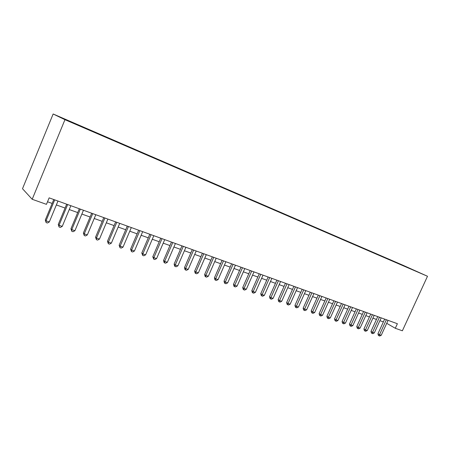 <?xml version="1.0" encoding="UTF-8"?>
<svg xmlns="http://www.w3.org/2000/svg" width="450" height="450" viewBox="0 0 450 450"><rect width="100%" height="100%" fill="white"/><g stroke="black" fill="none" stroke-linecap="round" stroke-linejoin="round"><path stroke-width="0.67" d="M74.773 123.891L69.727 121.663L74.773 123.891M64.952 119.689L32.192 199.282L22.5 188.719L53.145 113.985L403.172 265.326L427.5 276.266L64.952 119.689L53.145 113.985M386.719 323.319L395.297 328.275L397.389 323.719L49.146 197.854L46.462 204.351L32.192 199.282M416.998 271.626L421.92 273.808L416.976 271.671M400.365 264.499L395.865 262.209L73.311 122.76L61.644 117.827L66.606 120.218L83.441 127.609L410.147 268.723M400.309 264.212L410.237 268.678M395.297 328.275L402.373 330.789L427.5 276.266M47.526 201.78L52.161 203.439M56.363 204.941L65.076 208.058M69.255 209.554L77.721 212.58M81.872 214.065L90.096 217.007M94.224 218.486L102.212 221.344M106.318 222.812L114.086 225.591M118.164 227.047L125.713 229.748M129.769 231.199L137.104 233.826M141.137 235.266L148.269 237.819M152.28 239.254L159.216 241.734M163.204 243.157L169.948 245.571M173.908 246.988L180.472 249.334M184.41 250.746L190.794 253.024M194.709 254.424L200.914 256.646M204.812 258.041L210.847 260.201M214.723 261.585L220.596 263.689M224.449 265.061L230.169 267.109M233.994 268.476L239.558 270.467M243.366 271.828L248.782 273.769M252.562 275.119L257.839 277.009M261.596 278.353L266.732 280.187M270.472 281.526L275.473 283.314M279.186 284.642L284.057 286.386M287.752 287.707L292.489 289.401M296.162 290.717L300.78 292.371M304.436 293.676L308.931 295.284M312.559 296.584L316.941 298.147M320.552 299.441L324.816 300.966M328.41 302.248L332.561 303.733M336.133 305.01L340.178 306.461M343.733 307.733L347.67 309.139M351.202 310.404L355.044 311.777M358.554 313.031L362.295 314.37M365.788 315.619L369.433 316.924M372.904 318.167L376.453 319.438M379.907 320.67L383.366 321.907M395.73 262.496L395.865 262.209M384.649 319.112L377.938 333.765L379.502 334.716L386.364 319.731M381.223 335.301L379.699 336.015L379.007 335.784L379.502 334.716L381.223 335.301L388.08 320.349M379.007 335.784L378.382 335.402L377.938 333.765M377.747 316.614L370.991 331.391L372.544 332.342L379.451 317.233M374.293 332.938L372.757 333.658L372.06 333.422L372.544 332.342L374.293 332.938L381.195 317.863M372.06 333.422L371.441 333.039L370.991 331.391M370.727 314.083L363.932 328.973L365.479 329.923L372.431 314.696M367.256 330.531L365.709 331.262L365.001 331.02L365.479 329.923L367.256 330.531L374.197 315.332M365.001 331.02L364.382 330.637L363.932 328.973M363.6 311.507L356.766 326.526L358.296 327.476L365.293 312.114M360.101 328.089L358.549 328.826L357.829 328.579L358.296 327.476L360.101 328.089L367.088 312.767M357.829 328.579L357.216 328.196L356.766 326.526M356.355 308.886L349.476 324.034L351 324.979L358.037 309.493M352.834 325.609L351.276 326.351L350.539 326.098L351 324.979L352.834 325.609L359.865 310.151M350.539 326.098L349.931 325.721L349.476 324.034M348.992 306.225L342.067 321.497L343.581 322.447L350.668 306.827M345.448 323.083L343.879 323.837L343.131 323.584L343.581 322.447L345.448 323.083L352.519 307.502M343.131 323.584L342.529 323.201L342.067 321.497M341.511 303.519L334.541 318.926L336.043 319.871L343.17 304.121M337.939 320.524L336.358 321.277L335.599 321.019L336.043 319.871L337.939 320.524L345.054 304.802M335.599 321.019L335.002 320.636L334.541 318.926M333.9 300.769L326.891 316.305L328.376 317.256L335.548 301.365M330.306 317.914L328.714 318.679L327.943 318.414L328.376 317.256L330.306 317.914L337.466 302.057M327.943 318.414L327.347 318.037L326.891 316.305M326.166 297.973L319.106 313.644L320.58 314.595L327.803 298.564M322.543 315.264L320.946 316.035L320.158 315.771L320.58 314.595L322.543 315.264L329.749 299.272M320.158 315.771L319.573 315.388L319.106 313.644M318.296 295.132L311.192 310.939L312.654 311.889L319.922 295.718M314.646 312.57L313.043 313.346L312.244 313.076L312.654 311.889L314.646 312.57L321.902 296.432M312.244 313.076L311.659 312.699L311.192 310.939M310.292 292.241L303.148 308.188L304.594 309.133L311.906 292.821M306.619 309.825L305.004 310.613L304.189 310.337L304.594 309.133L306.619 309.825L313.92 293.552M304.189 310.337L303.615 309.96L303.148 308.188M302.152 289.294L294.958 305.387L296.387 306.332L303.75 289.873M298.451 307.035L296.826 307.834L295.999 307.553L296.387 306.332L298.451 307.035L305.803 290.616M295.999 307.553L295.431 307.176L294.958 305.387M293.873 286.301L286.633 302.541L288.045 303.486L295.453 286.875M290.143 304.2L288.506 305.004L287.668 304.718L288.045 303.486L290.143 304.2L297.54 287.629M287.668 304.718L287.106 304.341L286.633 302.541M285.446 283.258L278.156 299.644L279.557 300.583L287.01 283.826M281.689 301.314L280.046 302.124L279.191 301.838L279.557 300.583L281.689 301.314L289.136 284.591M279.191 301.838L278.634 301.461L278.156 299.644M276.874 280.159L269.533 296.696L270.911 297.636L278.421 280.721M273.088 298.378L271.429 299.199L270.562 298.901L270.911 297.636L273.088 298.378L280.581 281.498M270.562 298.901L270.011 298.524L269.533 296.696M268.144 277.003L260.758 293.692L262.119 294.632L269.674 277.56M264.33 295.386L262.665 296.218L261.782 295.914L262.119 294.632L264.33 295.386L271.879 278.353M261.782 295.914L261.236 295.537L260.758 293.692M259.256 273.791L251.826 290.638L253.164 291.572L260.769 274.343M255.414 292.343L253.738 293.181L252.838 292.877L253.164 291.572L255.414 292.343L263.014 275.153M252.838 292.877L252.304 292.5L251.826 290.638M250.211 270.523L242.724 287.528L244.046 288.456L251.708 271.063M246.341 289.243L244.654 290.093L243.737 289.777L244.046 288.456L246.341 289.243L253.986 271.89M243.737 289.777L243.208 289.406L242.724 287.528M240.998 267.193L233.466 284.361L234.759 285.289L242.471 267.727M237.099 286.088L235.401 286.942L234.467 286.627L234.759 285.289L237.099 286.088L244.794 268.566M234.467 286.627L233.949 286.256L233.466 284.361M231.615 263.801L224.027 281.132L225.304 282.06L233.066 264.33M227.689 282.87L225.979 283.742L225.028 283.416L225.304 282.06L227.689 282.87L235.434 265.185M225.028 283.416L224.516 283.044L224.027 281.132M222.058 260.347L214.419 277.847L215.674 278.769L223.487 260.865M218.098 279.596L216.382 280.474L215.409 280.148L215.674 278.769L218.098 279.596L225.9 261.737M215.409 280.148L214.909 279.776L214.419 277.847M212.316 256.826L204.632 274.5L205.858 275.417L213.727 257.338M208.328 276.261L206.601 277.149L205.611 276.812L205.858 275.417L208.328 276.261L216.186 258.227M205.611 276.812L205.121 276.446L204.632 274.5M202.393 253.243L194.653 271.086L195.857 272.002L203.777 253.744M198.371 272.863L196.633 273.763L195.626 273.42L195.857 272.002L198.371 272.863L206.286 254.644M195.626 273.42L195.148 273.049L194.653 271.086M192.279 249.587L184.483 267.609L185.659 268.521L193.641 250.076M188.229 269.398L186.48 270.309L185.451 269.955L185.659 268.521L188.229 269.398L196.194 250.999M185.451 269.955L184.984 269.589L184.483 267.609M181.969 245.857L174.122 264.066L175.269 264.971L183.302 246.341M177.885 265.866L176.124 266.788L175.078 266.428L175.269 264.971L177.885 265.866L185.906 247.281M175.078 266.428L174.617 266.068L174.122 264.066M171.456 242.061L163.553 260.454L164.672 261.354L172.761 242.533M167.338 262.266L165.566 263.194L164.503 262.834L164.672 261.354L167.338 262.266L175.416 243.489M164.503 262.834L164.053 262.468L163.553 260.454M160.734 238.185L152.781 256.77L153.866 257.664L162.011 238.646M156.589 258.593L154.806 259.537L153.714 259.166L153.866 257.664L156.589 258.593L164.717 239.625M153.714 259.166L152.781 256.77M149.799 234.231L141.789 253.007L142.841 253.896L151.048 234.681M145.62 254.846L143.826 255.803L142.712 255.426L142.841 253.896L145.62 254.846L153.81 235.682M142.712 255.426L141.789 253.007M138.645 230.203L130.579 249.176L131.597 250.059L139.86 230.636M134.426 251.027L132.626 251.994L131.49 251.606L131.597 250.059L134.426 251.027L142.678 231.654M131.49 251.606L130.579 249.176M127.266 226.086L119.138 245.261L120.122 246.139L128.441 226.513M123.013 247.129L121.196 248.107L120.038 247.714L120.122 246.139L123.013 247.129L131.316 227.554M120.038 247.714L119.138 245.261M115.644 221.889L107.46 241.273L108.411 242.139L116.786 222.3M111.358 243.146L109.53 244.136L108.354 243.737L108.411 242.139L111.358 243.146L119.722 223.363M108.354 243.737L107.46 241.273M103.787 217.603L95.546 237.195L96.452 238.056L104.895 218.002M99.467 239.085L97.627 240.092L96.424 239.681L96.452 238.056L99.467 239.085L107.888 219.083M96.424 239.681L95.546 237.195M91.682 213.227L83.379 233.032L84.246 233.888L92.745 213.609M87.323 234.939L85.472 235.958L84.24 235.536L84.246 233.888L87.323 234.939L95.805 214.718M84.24 235.536L83.379 233.032M79.312 208.755L70.954 228.786L71.775 229.629L80.336 209.126M74.919 230.704L73.058 231.733L71.797 231.306L71.775 229.629L74.919 230.704L83.464 210.257M71.797 231.306L70.954 228.786M66.684 204.193L58.264 224.449L59.04 225.281L67.663 204.547M62.252 226.378L60.373 227.424L59.091 226.986L59.04 225.281L62.252 226.378L70.858 205.701M59.091 226.986L58.264 224.449M53.781 199.53L45.298 220.011L46.029 220.838L54.714 199.868M49.309 221.957L47.419 223.014L46.108 222.57L46.029 220.838L49.309 221.957L57.977 201.043M46.108 222.57L45.298 220.011"/></g></svg>
